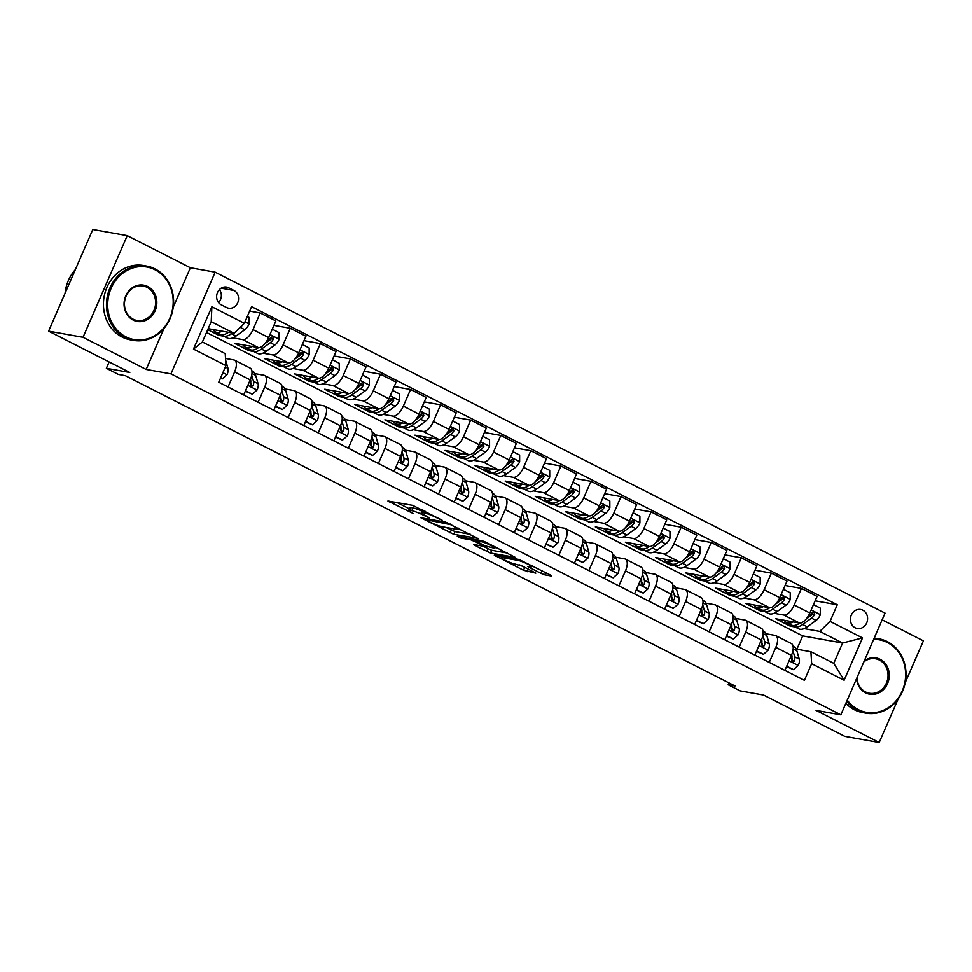 <?xml version="1.0" encoding="UTF-8"?>
<svg xmlns="http://www.w3.org/2000/svg" width="972" height="972" viewBox="0 0 972 972"><rect width="100%" height="100%" fill="white"/><g stroke="black" fill="none" stroke-linecap="round" stroke-linejoin="round"><path stroke-width="1.46" d="M442.114 520.227L412.614 505.343L387.925 501.03L413.015 513.423A9.477 1.142 -156.5 0 1 408.653 510.409A9.477 1.142 -156.5 0 1 409.795 510.349L411.812 510.701A9.477 1.142 -156.5 0 1 423.695 515.318L429.539 517.991L425.59 515.658A9.477 1.142 -156.5 0 1 421.216 512.657A9.477 1.142 -156.5 0 1 422.358 512.584L424.387 512.949A9.477 1.142 -156.5 0 1 436.27 517.566L442.114 520.227M862.82 610.197A9.659 8.554 100.1 0 0 860.694 609.493A9.659 8.554 100.1 0 0 850.865 616.26A9.659 8.554 100.1 0 0 855.166 627.791A9.659 8.554 100.1 0 0 857.292 628.507A9.659 8.554 100.1 0 0 867.121 621.728A9.659 8.554 100.1 0 0 862.82 610.197M541.015 573.395L544.733 574.841L551.549 576.056L550.541 575.096L518.975 559.483L494.286 555.158L523.507 570.272L535.827 573.164L522.535 566.166L514.735 563.991A7.922 0.948 -156.5 0 1 506.363 560.893A7.922 0.948 -156.5 0 1 501.151 557.612A7.922 0.948 -156.5 0 1 502.099 557.563L518.125 560.419A7.922 0.948 -156.5 0 1 526.496 563.517A7.922 0.948 -156.5 0 1 531.708 566.798A7.922 0.948 -156.5 0 1 530.748 566.846L527.723 566.397L529.096 567.332L541.015 573.395L542.133 570.819M173.235 307.176L190.366 267.774L127.235 235.637L83.021 337.308L48.6 331.16L129.786 372.483L106.373 368.303L118.402 374.427L125.279 375.654L735.039 685.977L728.149 684.738L740.178 690.861L763.591 695.041L844.765 736.363L879.198 742.499L898.092 699.05M83.021 337.308L146.165 369.445L170.951 373.868L840.841 714.797L816.055 710.374L879.198 742.499M478.127 538.695L445.541 522.11L420.864 517.784L453.803 534.345L478.26 538.403M485.976 542.242L515.196 557.357L490.508 553.032L474.871 545.523L473.862 544.563L483.728 546.325L482.72 545.365L471.104 539.897L460.825 538.063L457.277 536.398L482.258 540.797L485.976 542.242M905.224 682.648L923.4 640.84L882.126 619.832M48.6 331.16L92.802 229.501L127.235 235.637M221.239 304.831L226.537 307.517A9.356 8.286 100.1 0 0 228.59 308.209A9.356 8.286 100.1 0 0 238.116 301.648A9.356 8.286 100.1 0 0 233.936 290.482L228.651 287.797A9.356 8.286 100.1 0 0 226.585 287.105A9.356 8.286 100.1 0 0 217.072 293.666A9.356 8.286 100.1 0 0 221.239 304.831M170.951 373.868L215.152 272.196L885.042 613.125L840.841 714.797M225.954 365.618L193.477 349.094L211.872 306.775L244.349 323.299L234.058 333.311L211.216 321.683L202.37 342.01L225.225 353.638L225.954 365.618L218.724 382.239L804.415 680.315L811.644 663.694L810.915 651.726L833.769 663.354L842.615 643.014L819.761 631.387L804.148 628.605M815.144 600.805L837.281 604.754L251.578 306.678L244.349 323.299M837.281 604.754L830.052 621.375L862.516 637.899L844.121 680.218L811.644 663.694M190.366 267.774L215.152 272.196M728.964 682.879L728.149 684.738M109.119 361.973L106.373 368.303M234.058 333.311L208.166 328.682M796.882 649.211L802.678 635.882L206.514 332.485M802.678 635.882L842.615 643.014L862.516 637.899M795.084 626.976L790.151 626.102L790.734 624.765M785.072 585.496L801.426 588.425L817.063 596.383L809.834 613.004A12.077 5.407 117 0 1 799.543 623.016L775.729 618.751L790.151 626.102M801.426 588.425L794.197 605.046A12.077 5.407 117 0 1 783.906 615.057L774.077 613.296M765.013 611.68L760.092 610.805L760.675 609.468M755.001 570.2L771.355 573.115L786.992 581.074L779.763 597.695A12.077 5.407 117 0 1 769.484 607.707L745.658 603.454L760.092 610.805M771.355 573.115L764.138 589.749A12.077 5.407 117 0 1 753.847 599.748L744.017 597.999M734.954 596.383L730.021 595.496L730.604 594.159M724.942 554.903L741.296 557.819L756.933 565.777L749.704 582.398A12.077 5.407 117 0 1 739.413 592.41L715.586 588.157L730.021 595.496M741.296 557.819L734.067 574.44A12.077 5.407 117 0 1 723.776 584.451L713.946 582.69M704.882 581.074L699.962 580.199L700.533 578.862M694.871 539.594L711.225 542.51L726.862 550.468L719.632 567.101A12.077 5.407 117 0 1 709.341 577.101L685.527 572.848L699.962 580.199M711.225 542.51L703.995 559.143A12.077 5.407 117 0 1 693.716 569.142L683.875 567.393M674.823 565.777L669.89 564.89L670.473 563.566M664.799 524.297L681.165 527.213L696.79 535.171L689.561 551.792A12.077 5.407 117 0 1 679.282 561.804L655.456 557.551L669.89 564.89M681.165 527.213L673.936 543.834A12.077 5.407 117 0 1 663.645 553.846L653.816 552.096M644.752 550.468L639.819 549.593L640.402 548.257M634.74 508.988L651.094 511.916L666.731 519.874L659.502 536.495A12.077 5.407 117 0 1 649.211 546.495L625.385 542.242L639.819 549.593M651.094 511.916L643.865 528.537A12.077 5.407 117 0 1 633.574 538.549L623.745 536.787M614.681 535.171L609.76 534.296L610.331 532.96M604.669 493.691L621.023 496.607L636.66 504.565L629.431 521.186A12.077 5.407 117 0 1 619.14 531.198L595.326 526.946L609.76 534.296M621.023 496.607L613.794 513.228A12.077 5.407 117 0 1 603.515 523.24L593.673 521.49M584.622 519.874L579.689 518.987L580.272 517.651M574.598 478.394L590.964 481.31L606.589 489.268L599.372 505.89A12.077 5.407 117 0 1 589.081 515.901L565.254 511.649L579.689 518.987M590.964 481.31L583.735 497.931A12.077 5.407 117 0 1 573.444 507.943L563.614 506.181M554.55 504.565L549.617 503.69L550.201 502.354M544.539 463.085L560.893 466.001L576.53 473.959L569.3 490.593A12.077 5.407 117 0 1 559.009 500.592L535.195 496.34L549.617 503.69M560.893 466.001L553.663 482.634A12.077 5.407 117 0 1 543.372 492.634L533.543 490.884M524.479 489.268L519.558 488.381L520.129 487.057M514.467 447.788L530.821 450.704L546.458 458.663L539.229 475.284A12.077 5.407 117 0 1 528.95 485.295L505.124 481.043L519.558 488.381M530.821 450.704L523.592 467.325A12.077 5.407 117 0 1 513.313 477.337L503.484 475.587M494.42 473.959L489.487 473.085L490.07 471.748M484.408 432.479L500.762 435.407L516.399 443.366L509.17 459.987A12.077 5.407 117 0 1 498.879 469.986L475.053 465.734L489.487 473.085M500.762 435.407L493.533 452.029A12.077 5.407 117 0 1 483.242 462.04L473.413 460.278M464.349 458.663L459.416 457.788L459.999 456.451M454.337 417.182L470.691 420.098L486.328 428.057L479.099 444.678A12.077 5.407 117 0 1 468.808 454.689L444.994 450.437L459.416 457.788M470.691 420.098L463.462 436.72A12.077 5.407 117 0 1 453.183 446.731L443.341 444.982M434.29 443.366L429.357 442.479L429.94 441.142M424.266 401.873L440.62 404.802L456.257 412.76L449.028 429.381A12.077 5.407 117 0 1 438.749 439.393L414.923 435.14L429.357 442.479M440.62 404.802L433.403 421.423A12.077 5.407 117 0 1 423.112 431.434L413.282 429.673M404.218 428.057L399.285 427.182L399.869 425.845M394.207 386.577L410.561 389.493L426.198 397.451L418.968 414.084A12.077 5.407 117 0 1 408.677 424.084L384.851 419.831L399.285 427.182M410.561 389.493L403.331 406.126A12.077 5.407 117 0 1 393.04 416.125L383.211 414.376M374.147 412.76L369.226 411.873L369.797 410.548M364.136 371.28L380.489 374.196L396.126 382.154L388.897 398.775A12.077 5.407 117 0 1 378.606 408.787L354.792 404.534L369.226 411.873M380.489 374.196L373.26 390.817A12.077 5.407 117 0 1 362.981 400.829L353.14 399.067M344.088 397.451L339.155 396.576L339.738 395.24M334.064 355.971L350.43 358.899L366.055 366.845L358.826 383.478A12.077 5.407 117 0 1 348.547 393.478L324.721 389.225L339.155 396.576M350.43 358.899L343.201 375.52A12.077 5.407 117 0 1 332.91 385.532L323.081 383.77M314.017 382.154L309.084 381.279L309.667 379.943M304.005 340.674L320.359 343.59L335.996 351.548L328.767 368.169A12.077 5.407 117 0 1 318.476 378.181L294.65 373.928L309.084 381.279M320.359 343.59L313.13 360.211A12.077 5.407 117 0 1 302.839 370.223L293.009 368.473M283.945 366.857L279.025 365.97L279.596 364.634M273.934 325.365L290.288 328.293L305.925 336.251L298.696 352.872A12.077 5.407 117 0 1 288.417 362.884L264.591 358.632L279.025 365.97M290.288 328.293L283.059 344.914A12.077 5.407 117 0 1 272.78 354.926L262.95 353.164M253.886 351.548L248.954 350.673L249.537 349.337M249.658 311.101L260.229 312.984L275.866 320.942L268.637 337.576A12.077 5.407 117 0 1 258.345 347.575L234.519 343.323L248.954 350.673M260.229 312.984L252.999 329.617A12.077 5.407 117 0 1 242.708 339.617L232.879 337.867M223.815 336.251L218.882 335.364L219.465 334.04M207.729 329.69L218.882 335.364M225.516 358.461L233.863 359.956A12.077 5.407 117 0 1 234.568 360.187A12.077 5.407 117 0 1 234.592 371.924L228.043 386.99M254.992 373.661L263.934 375.253A12.077 5.407 117 0 1 264.627 375.484A12.077 5.407 117 0 1 264.663 387.233L258.115 402.287M285.051 388.958L294.006 390.562A12.077 5.407 117 0 1 294.698 390.793A12.077 5.407 117 0 1 294.735 402.53L288.186 417.596M315.122 404.267L324.065 405.859A12.077 5.407 117 0 1 324.77 406.089A12.077 5.407 117 0 1 324.794 417.839L318.245 432.892M345.182 419.564L354.136 421.155A12.077 5.407 117 0 1 354.829 421.398A12.077 5.407 117 0 1 354.865 433.135L348.316 448.189M375.253 434.861L384.207 436.464A12.077 5.407 117 0 1 384.9 436.695A12.077 5.407 117 0 1 384.936 448.432L378.387 463.498M405.324 450.17L414.266 451.761A12.077 5.407 117 0 1 414.971 451.992A12.077 5.407 117 0 1 414.995 463.741L408.447 478.795M435.383 465.467L444.338 467.07A12.077 5.407 117 0 1 445.03 467.301A12.077 5.407 117 0 1 445.067 479.038L438.518 494.104M465.454 480.776L474.397 482.367A12.077 5.407 117 0 1 475.101 482.598A12.077 5.407 117 0 1 475.126 494.347L468.589 509.401M495.526 496.072L504.468 497.676A12.077 5.407 117 0 1 505.161 497.907A12.077 5.407 117 0 1 505.197 509.644L498.648 524.71M525.585 511.369L534.539 512.973A12.077 5.407 117 0 1 535.232 513.204A12.077 5.407 117 0 1 535.268 524.941L528.719 540.007M555.656 526.678L564.598 528.27A12.077 5.407 117 0 1 565.303 528.501A12.077 5.407 117 0 1 565.327 540.25L558.779 555.304M585.727 541.975L594.67 543.579A12.077 5.407 117 0 1 595.362 543.81A12.077 5.407 117 0 1 595.399 555.547L588.85 570.613M615.786 557.284L624.741 558.876A12.077 5.407 117 0 1 625.433 559.107A12.077 5.407 117 0 1 625.47 570.856L618.921 585.909M645.858 572.581L654.8 574.185A12.077 5.407 117 0 1 655.505 574.416A12.077 5.407 117 0 1 655.529 586.152L648.98 601.218M675.917 587.878L684.871 589.482A12.077 5.407 117 0 1 685.564 589.712A12.077 5.407 117 0 1 685.6 601.461L679.051 616.515M705.988 603.187L714.942 604.778A12.077 5.407 117 0 1 715.635 605.009A12.077 5.407 117 0 1 715.671 616.758L709.123 631.812M736.059 618.484L745.002 620.087A12.077 5.407 117 0 1 745.694 620.318A12.077 5.407 117 0 1 745.731 632.055L739.182 647.121M766.118 633.793L775.073 635.384A12.077 5.407 117 0 1 775.765 635.615A12.077 5.407 117 0 1 775.802 647.364L769.253 662.418M796.189 649.089L810.915 651.726M234.568 360.187L250.205 368.145A12.077 5.407 117 0 1 250.229 379.882L243.68 394.948M264.627 375.484L280.264 383.442A12.077 5.407 117 0 1 280.3 395.191L273.752 410.245M294.698 390.793L310.335 398.751A12.077 5.407 117 0 1 310.36 410.488L303.823 425.554M324.77 406.089L340.394 414.048A12.077 5.407 117 0 1 340.431 425.797L333.882 440.851M354.829 421.398L370.466 429.345A12.077 5.407 117 0 1 370.502 441.094L363.953 456.147M384.9 436.695L400.537 444.654A12.077 5.407 117 0 1 400.561 456.39L394.012 471.456M414.971 451.992L430.596 459.95A12.077 5.407 117 0 1 430.632 471.699L424.084 486.753M445.03 467.301L460.667 475.259A12.077 5.407 117 0 1 460.704 486.996L454.155 502.062M475.101 482.598L490.738 490.556A12.077 5.407 117 0 1 490.763 502.305L484.214 517.359M505.161 497.907L520.798 505.853A12.077 5.407 117 0 1 520.834 517.602L514.285 532.656M535.232 513.204L550.869 521.162A12.077 5.407 117 0 1 550.905 532.899L544.356 547.965M565.303 528.501L580.94 536.459A12.077 5.407 117 0 1 580.964 548.208L574.416 563.262M595.362 543.81L610.999 551.768A12.077 5.407 117 0 1 611.036 563.505L604.487 578.571M625.433 559.107L641.07 567.065A12.077 5.407 117 0 1 641.095 578.814L634.558 593.868M655.505 574.416L671.13 582.374A12.077 5.407 117 0 1 671.166 594.111L664.617 609.165M685.564 589.712L701.201 597.671A12.077 5.407 117 0 1 701.237 609.408L694.688 624.474M715.635 605.009L731.272 612.968A12.077 5.407 117 0 1 731.296 624.717L724.748 639.77M745.694 620.318L761.331 628.277A12.077 5.407 117 0 1 761.368 640.013L754.819 655.079M775.765 635.615L791.402 643.573A12.077 5.407 117 0 1 791.439 655.322L784.89 670.376M819.761 631.387L830.052 621.375M211.216 321.683L211.872 306.775M202.37 342.01L193.477 349.094M844.121 680.218L833.769 663.354M218.579 302.608A9.356 8.286 100.1 0 0 219.393 289.632M146.165 369.445L164.013 328.402M422.419 509.899A9.477 1.142 -156.5 0 0 422.419 509.911L421.216 512.657M421.884 511.138A9.477 1.142 -156.5 0 0 413.015 507.955L411.812 510.701M408.653 510.409L409.844 507.663A9.477 1.142 -156.5 0 1 410.986 507.603L413.015 507.955M397.086 502.573L409.346 508.818M445.954 527.444L454.993 531.599L470.521 534.369M449.963 524.54L426.003 519.716L430.134 522.134A9.477 1.142 -156.5 0 0 442.017 526.751L456.621 529.351A9.477 1.142 -156.5 0 0 457.751 529.29A9.477 1.142 -156.5 0 0 453.389 526.277L450.182 524.03M507.226 553.056L491.711 550.286L490.508 553.032M482.671 546.13L491.711 550.286M493.97 548.147A7.922 0.948 -156.5 0 0 494.918 548.099A7.922 0.948 -156.5 0 0 489.706 544.818A7.922 0.948 -156.5 0 0 481.334 541.72L475.344 540.736L484.615 545.705L493.97 548.147M519.595 564.926L527.65 568.766M222.053 331.16A23.085 10.34 117 0 1 215.347 331.938A23.085 10.34 117 0 1 213.05 329.557M247.313 316.471L249.026 317.346L249.039 324.065A7.995 3.584 117 0 1 244.81 329.727L235.977 336.081A23.085 10.34 117 0 1 227.375 338.062L222.795 335.729A23.085 10.34 -63 0 0 231.409 333.761L232.442 333.019M228.505 332.315A19.161 8.578 117 0 1 228.469 332.327A23.085 10.34 117 0 1 219.915 334.259L215.347 331.938M221.482 334.745A23.085 10.34 -63 0 0 222.795 335.729M239.841 327.685L240.242 327.394A7.995 3.584 -63 0 0 242.514 325.085M220.547 378.023L222.26 378.898L227.059 374.621A7.995 3.584 -63 0 0 227.995 368.388L225.613 360.15M220.34 378.509L222.26 378.898M252.125 346.469A23.085 10.34 117 0 1 245.406 347.235A23.085 10.34 117 0 1 243.121 344.853M272.281 329.18L279.098 332.655L279.11 339.374A7.995 3.584 117 0 1 274.869 345.024L266.049 351.39A23.085 10.34 117 0 1 257.434 353.358L252.866 351.038A23.085 10.34 -63 0 0 261.48 349.057L270.301 342.703A7.995 3.584 -63 0 0 273.472 339.07L272.755 336.652L270.581 337.6A7.995 3.584 117 0 1 267.422 341.233L266.012 342.241M258.601 347.612A19.161 8.578 117 0 1 258.528 347.636A23.085 10.34 117 0 1 249.974 349.568L245.406 347.235M251.554 350.042A23.085 10.34 -63 0 0 252.866 351.038M273.472 339.07L271.492 338.718A4.07 1.823 117 0 1 270.617 339.544L264.955 343.614M282.184 361.766A23.085 10.34 117 0 1 275.477 362.544A23.085 10.34 117 0 1 273.181 360.162M302.341 344.489L309.157 347.952L309.181 354.671A7.995 3.584 117 0 1 304.941 360.333L296.108 366.687A23.085 10.34 117 0 1 287.505 368.655L282.937 366.335A23.085 10.34 -63 0 0 291.539 364.366L300.372 358A7.995 3.584 -63 0 0 303.543 354.379L302.814 351.949L300.652 352.909A7.995 3.584 117 0 1 297.481 356.53L296.071 357.55M288.66 362.908A19.161 8.578 117 0 1 288.599 362.933A23.085 10.34 117 0 1 280.045 364.865L275.477 362.544M281.625 365.351A23.085 10.34 -63 0 0 282.937 366.335M303.543 354.379L301.563 354.027A4.07 1.823 117 0 1 300.688 354.841L295.026 358.923M312.255 377.075A23.085 10.34 117 0 1 305.548 377.841A23.085 10.34 117 0 1 303.252 375.459M332.412 359.786L339.228 363.249L339.24 369.968A7.995 3.584 117 0 1 335.012 375.629L326.179 381.996A23.085 10.34 117 0 1 317.565 383.964L312.996 381.632A23.085 10.34 -63 0 0 321.611 379.663L330.431 373.309A7.995 3.584 -63 0 0 333.603 369.676L332.886 367.258L330.723 368.206A7.995 3.584 117 0 1 327.552 371.839L326.142 372.847M318.731 378.217A19.161 8.578 117 0 1 318.67 378.242A23.085 10.34 117 0 1 310.117 380.161L305.548 377.841M311.684 380.647A23.085 10.34 -63 0 0 312.996 381.632M333.603 369.676L331.622 369.324A4.07 1.823 117 0 1 330.759 370.138L325.098 374.22M245.515 390.732L252.331 394.195L257.13 389.93A7.995 3.584 -63 0 0 258.066 383.685L255.636 375.313A23.085 10.34 -63 0 0 252.696 371.28L251.882 370.867M245.309 391.218L252.331 394.195M250.46 379.359L250.606 379.894A7.995 3.584 117 0 1 250.399 384.037L251.432 386.528L253.279 385.507A7.995 3.584 -63 0 0 253.498 381.352L251.724 375.228M250.715 382.446L251.213 384.171A4.07 1.823 117 0 1 251.298 385.155L253.279 385.507M275.586 406.029L282.402 409.504L287.19 405.227A7.995 3.584 -63 0 0 288.137 398.982L285.707 390.61A23.085 10.34 -63 0 0 282.755 386.577L281.953 386.176M275.368 406.515L282.402 409.504M280.519 394.656L280.677 395.191A7.995 3.584 117 0 1 280.458 399.346L281.503 401.825L283.35 400.816A7.995 3.584 -63 0 0 283.557 396.661L281.783 390.525M280.786 397.755L281.285 399.468A4.07 1.823 117 0 1 281.37 400.464L283.35 400.816M305.645 421.338L312.462 424.8L317.261 420.536A7.995 3.584 -63 0 0 318.196 414.291L315.779 405.919A23.085 10.34 -63 0 0 312.826 401.886L312.024 401.472M305.439 421.824L312.462 424.8M310.59 409.965L310.736 410.488A7.995 3.584 117 0 1 310.53 414.643L311.575 417.122L313.409 416.113A7.995 3.584 -63 0 0 313.628 411.958L311.854 405.834M310.846 413.051L311.344 414.777A4.07 1.823 117 0 1 311.429 415.761L313.409 416.113M342.326 392.372A23.085 10.34 117 0 1 335.607 393.138A23.085 10.34 117 0 1 333.311 390.768M362.483 375.083L369.299 378.558L369.311 385.277A7.995 3.584 117 0 1 365.071 390.926L356.25 397.293A23.085 10.34 117 0 1 347.636 399.261L343.067 396.94A23.085 10.34 -63 0 0 351.67 394.972L360.503 388.606A7.995 3.584 -63 0 0 363.674 384.985L362.945 382.555L360.782 383.515A7.995 3.584 117 0 1 357.623 387.135L356.214 388.156M348.766 393.514A23.085 10.34 117 0 1 340.176 395.47L335.607 393.138M341.755 395.944A23.085 10.34 -63 0 0 343.067 396.94M363.674 384.985L361.693 384.62A4.07 1.823 117 0 1 360.819 385.447L355.157 389.517M335.717 436.635L342.533 440.109L347.32 435.833A7.995 3.584 -63 0 0 348.268 429.588L345.838 421.216A23.085 10.34 -63 0 0 342.897 417.182L342.083 416.769M335.51 437.121L342.533 440.109M340.65 425.262L340.808 425.797A7.995 3.584 117 0 1 340.589 429.952L341.634 432.431L343.481 431.422A7.995 3.584 -63 0 0 343.699 427.267L341.925 421.131M340.917 428.348L341.415 430.074A4.07 1.823 117 0 1 341.5 431.058L343.481 431.422M155.022 269.791A36.827 32.623 100.1 0 0 111.1 288.38A36.827 32.623 100.1 0 0 125.862 336.834A36.827 32.623 100.1 0 0 169.784 318.245A36.827 32.623 100.1 0 0 155.022 269.791M125.096 337.588A37.726 33.425 -79.9 0 1 108.269 292.56A37.726 33.425 -79.9 0 1 146.663 266.097A37.726 33.425 -79.9 0 1 154.961 268.892A37.726 33.425 -79.9 0 1 171.789 313.92A37.726 33.425 -79.9 0 1 133.395 340.382A37.726 33.425 -79.9 0 1 125.096 337.588M147.732 286.546A18.407 16.317 -79.9 0 1 155.119 310.785A18.407 16.317 -79.9 0 1 133.152 320.067A18.407 16.317 -79.9 0 1 125.765 295.84A18.407 16.317 -79.9 0 1 147.732 286.546M133.103 319.18A17.508 15.516 100.1 0 0 136.955 320.468A17.508 15.516 100.1 0 0 154.767 308.197A17.508 15.516 100.1 0 0 146.954 287.299A17.508 15.516 100.1 0 0 143.103 286.011A17.508 15.516 100.1 0 0 125.291 298.283A17.508 15.516 100.1 0 0 133.103 319.18M65.075 293.289A37.726 33.425 -79.9 0 1 75.366 269.621M133.395 340.382L130.37 339.836A37.726 33.425 -79.9 0 1 122.059 337.041A37.726 33.425 -79.9 0 1 105.243 292.013A37.726 33.425 -79.9 0 1 143.625 265.563L146.663 266.097M847.232 700.095A36.827 32.623 100.1 0 0 858.288 709.584A36.827 32.623 100.1 0 0 902.21 690.995A36.827 32.623 100.1 0 0 887.448 642.541A36.827 32.623 100.1 0 0 873.634 639.369M874.059 638.385A37.726 33.425 -79.9 0 1 879.089 638.847A37.726 33.425 -79.9 0 1 887.387 641.642A37.726 33.425 -79.9 0 1 904.215 686.669A37.726 33.425 -79.9 0 1 865.821 713.132A37.726 33.425 -79.9 0 1 857.523 710.338A37.726 33.425 -79.9 0 1 846.709 701.298M864.302 660.839A18.407 16.317 -79.9 0 1 880.158 659.308A18.407 16.317 -79.9 0 1 887.545 683.535A18.407 16.317 -79.9 0 1 865.578 692.829A18.407 16.317 -79.9 0 1 856.563 678.626M856.915 677.836A17.508 15.516 100.1 0 0 865.53 691.93A17.508 15.516 100.1 0 0 869.381 693.218A17.508 15.516 100.1 0 0 887.193 680.947A17.508 15.516 100.1 0 0 879.381 660.049A17.508 15.516 100.1 0 0 875.529 658.761A17.508 15.516 100.1 0 0 863.853 661.859M865.821 713.132L862.796 712.585A37.726 33.425 -79.9 0 1 854.485 709.791A37.726 33.425 -79.9 0 1 845.847 703.291M874.217 638.045A37.726 33.425 -79.9 0 1 876.051 638.312L879.089 638.847M372.385 407.669A23.085 10.34 117 0 1 365.679 408.447A23.085 10.34 117 0 1 363.382 406.065M392.542 390.392L399.358 393.854L399.37 400.573A7.995 3.584 117 0 1 395.142 406.235L386.309 412.59A23.085 10.34 117 0 1 377.707 414.57L373.139 412.237A23.085 10.34 -63 0 0 381.741 410.269L390.574 403.902A7.995 3.584 -63 0 0 393.745 400.282L393.016 397.864L390.853 398.812A7.995 3.584 117 0 1 387.682 402.444L386.273 403.453M378.837 408.811A23.085 10.34 117 0 1 370.247 410.767L365.679 408.447M371.814 411.253A23.085 10.34 -63 0 0 373.139 412.237M393.745 400.282L391.752 399.929A4.07 1.823 117 0 1 390.89 400.743L385.228 404.826M402.457 422.978A23.085 10.34 117 0 1 395.738 423.743A23.085 10.34 117 0 1 393.453 421.362M422.613 405.688L429.43 409.163L429.442 415.882A7.995 3.584 117 0 1 425.214 421.532L416.381 427.899A23.085 10.34 117 0 1 407.766 429.867L403.198 427.546A23.085 10.34 -63 0 0 411.812 425.566L420.633 419.211A7.995 3.584 -63 0 0 423.804 415.579L423.087 413.161L420.925 414.108A7.995 3.584 117 0 1 417.753 417.741L416.344 418.75M408.872 424.144A19.161 8.578 117 0 0 408.933 424.12A23.085 10.34 117 0 1 400.318 426.076L395.738 423.743M401.886 426.55A23.085 10.34 -63 0 0 403.198 427.546M423.804 415.579L421.824 415.226A4.07 1.823 117 0 1 420.949 416.052L415.299 420.123M432.528 438.275A23.085 10.34 117 0 1 425.809 439.052A23.085 10.34 117 0 1 423.513 436.671M452.685 420.998L459.489 424.46L459.513 431.179A7.995 3.584 117 0 1 455.273 436.841L446.44 443.196A23.085 10.34 117 0 1 437.837 445.164L433.269 442.843A23.085 10.34 -63 0 0 441.871 440.875L450.704 434.508A7.995 3.584 -63 0 0 453.875 430.888L453.146 428.458L450.984 429.417A7.995 3.584 117 0 1 447.813 433.038L446.415 434.059M438.931 439.441A19.161 8.578 117 0 0 439.004 439.417A23.085 10.34 117 0 1 430.377 441.373L425.809 439.052M431.957 441.859A23.085 10.34 -63 0 0 433.269 442.843M453.875 430.888L451.895 430.535A4.07 1.823 117 0 1 451.02 431.349L445.358 435.432M462.587 453.584A23.085 10.34 117 0 1 455.88 454.349A23.085 10.34 117 0 1 453.584 451.968M482.744 436.294L489.56 439.757L489.572 446.476A7.995 3.584 117 0 1 485.344 452.138L476.511 458.505A23.085 10.34 117 0 1 467.909 460.473L463.328 458.14A23.085 10.34 -63 0 0 471.942 456.172L480.776 449.817A7.995 3.584 -63 0 0 483.935 446.184L483.218 443.767L481.055 444.714A7.995 3.584 117 0 1 477.884 448.347L476.474 449.356M469.002 454.75A19.161 8.578 117 0 0 469.063 454.726A23.085 10.34 117 0 1 460.449 456.67L455.88 454.349M462.016 457.156A23.085 10.34 -63 0 0 463.328 458.14M483.935 446.184L481.954 445.832A4.07 1.823 117 0 1 481.091 446.646L475.43 450.729M492.658 468.881A23.085 10.34 117 0 1 485.939 469.646A23.085 10.34 117 0 1 483.655 467.277M512.815 451.591L519.631 455.066L519.643 461.785A7.995 3.584 117 0 1 515.403 467.435L506.582 473.801A23.085 10.34 117 0 1 497.968 475.77L493.399 473.449A23.085 10.34 -63 0 0 502.014 471.481L510.835 465.114A7.995 3.584 -63 0 0 514.006 461.493L513.289 459.063L511.126 460.023A7.995 3.584 117 0 1 507.955 463.644L506.546 464.665M499.061 470.047A19.161 8.578 117 0 0 499.134 470.023A23.085 10.34 117 0 1 490.52 471.979L485.939 469.646M492.087 472.453A23.085 10.34 -63 0 0 493.399 473.449M514.006 461.493L512.025 461.129A4.07 1.823 117 0 1 511.151 461.955L505.501 466.025M365.788 451.944L372.592 455.406L377.391 451.142A7.995 3.584 -63 0 0 378.327 444.897L375.909 436.525A23.085 10.34 -63 0 0 372.956 432.491L372.155 432.078M365.569 452.43L372.592 455.406M370.721 440.559L370.879 441.094A7.995 3.584 117 0 1 370.66 445.249L371.705 447.728L373.552 446.719A7.995 3.584 -63 0 0 373.758 442.564L371.984 436.44M370.988 443.657L371.486 445.37A4.07 1.823 117 0 1 371.571 446.367L373.552 446.719M395.847 467.24L402.663 470.703L407.462 466.438A7.995 3.584 -63 0 0 408.398 460.193L405.98 451.822A23.085 10.34 -63 0 0 403.028 447.788L402.214 447.375M395.64 467.726L402.663 470.703M400.792 455.868L400.938 456.403A7.995 3.584 117 0 1 400.731 460.546L401.764 463.037L403.611 462.016A7.995 3.584 -63 0 0 403.83 457.873L402.056 451.737M401.047 458.954L401.545 460.679A4.07 1.823 117 0 1 401.63 461.664L403.611 462.016M425.918 482.537L432.734 486.012L437.522 481.735A7.995 3.584 -63 0 0 438.469 475.49L436.039 467.119A23.085 10.34 -63 0 0 433.099 463.085L432.285 462.684M425.712 483.023L432.734 486.012M430.851 471.165L431.009 471.699A7.995 3.584 117 0 1 430.79 475.855L431.835 478.333L433.682 477.325A7.995 3.584 -63 0 0 433.901 473.17L432.115 467.034M431.118 474.263L431.617 475.976A4.07 1.823 117 0 1 431.702 476.973L433.682 477.325M455.977 497.846L462.793 501.309L467.593 497.044A7.995 3.584 -63 0 0 468.528 490.799L466.11 482.428A23.085 10.34 -63 0 0 463.158 478.394L462.356 477.981M455.771 498.332L462.793 501.309M460.922 486.474L461.08 486.996A7.995 3.584 117 0 1 460.862 491.152L461.907 493.63L463.753 492.622A7.995 3.584 -63 0 0 463.96 488.466L462.186 482.343M461.178 489.56L461.688 491.285A4.07 1.823 117 0 1 461.761 492.269L463.753 492.622M486.049 513.143L492.865 516.618L497.664 512.341A7.995 3.584 -63 0 0 498.6 506.096L496.182 497.725A23.085 10.34 -63 0 0 493.229 493.691L492.415 493.278M485.842 513.629L492.865 516.618M490.994 501.771L491.139 502.305A7.995 3.584 117 0 1 490.933 506.461L491.966 508.939L493.812 507.931A7.995 3.584 -63 0 0 494.031 503.775L492.257 497.64M491.249 504.857L491.747 506.582A4.07 1.823 117 0 1 491.832 507.566L493.812 507.931M522.717 484.178A23.085 10.34 117 0 1 516.01 484.955A23.085 10.34 117 0 1 513.714 482.574M542.874 466.9L549.69 470.363L549.715 477.082A7.995 3.584 117 0 1 545.474 482.744L536.641 489.098A23.085 10.34 117 0 1 528.039 491.079L523.471 488.746A23.085 10.34 -63 0 0 532.073 486.778L540.906 480.411A7.995 3.584 -63 0 0 544.077 476.79L543.348 474.372L541.185 475.32A7.995 3.584 117 0 1 538.014 478.953L536.605 479.961M529.133 485.344A19.161 8.578 117 0 0 529.205 485.332A23.085 10.34 117 0 1 520.579 487.276L516.01 484.955M522.158 487.762A23.085 10.34 -63 0 0 523.471 488.746M544.077 476.79L542.097 476.438A4.07 1.823 117 0 1 541.222 477.252L535.56 481.334M516.12 528.452L522.936 531.915L527.723 527.65A7.995 3.584 -63 0 0 528.671 521.405L526.241 513.034A23.085 10.34 -63 0 0 523.288 509L522.486 508.587M515.901 528.938L522.936 531.915M521.053 517.068L521.211 517.602A7.995 3.584 117 0 1 520.992 521.757L522.037 524.236L523.884 523.228A7.995 3.584 -63 0 0 524.09 519.072L522.316 512.949M521.32 520.166L521.818 521.891A4.07 1.823 117 0 1 521.903 522.875L523.884 523.228M552.789 499.487A23.085 10.34 117 0 1 546.082 500.252A23.085 10.34 117 0 1 543.785 497.883M572.945 482.197L579.762 485.672L579.774 492.391A7.995 3.584 117 0 1 575.546 498.041L566.712 504.407A23.085 10.34 117 0 1 558.098 506.376L553.53 504.055A23.085 10.34 -63 0 0 562.144 502.074L570.977 495.72A7.995 3.584 -63 0 0 574.136 492.087L573.419 489.669L571.257 490.617A7.995 3.584 117 0 1 568.085 494.25L566.676 495.258M559.204 500.653A19.161 8.578 117 0 0 559.264 500.629A23.085 10.34 117 0 1 550.65 502.585L546.082 500.252M552.218 503.059A23.085 10.34 -63 0 0 553.53 504.055M574.136 492.087L572.156 491.735A4.07 1.823 117 0 1 571.293 492.561L565.631 496.631M546.179 543.749L552.995 547.224L557.794 542.947A7.995 3.584 -63 0 0 558.73 536.702L556.312 528.331A23.085 10.34 -63 0 0 553.36 524.297L552.558 523.884M545.972 544.235L552.995 547.224M551.124 532.377L551.282 532.911A7.995 3.584 117 0 1 551.063 537.066L552.108 539.545L553.943 538.524A7.995 3.584 -63 0 0 554.162 534.381L552.388 528.246M551.379 535.463L551.877 537.188A4.07 1.823 117 0 1 551.962 538.172L553.943 538.524M582.86 514.783A23.085 10.34 117 0 1 576.141 515.561A23.085 10.34 117 0 1 573.845 513.18M603.017 497.506L609.833 500.969L609.845 507.688A7.995 3.584 117 0 1 605.605 513.35L596.784 519.704A23.085 10.34 117 0 1 588.169 521.672L583.601 519.352A23.085 10.34 -63 0 0 592.203 517.383L601.036 511.017A7.995 3.584 -63 0 0 604.207 507.396L603.478 504.966L601.316 505.926A7.995 3.584 117 0 1 598.157 509.547L596.747 510.567M589.336 515.925A19.161 8.578 117 0 1 589.263 515.95A23.085 10.34 117 0 1 580.709 517.882L576.141 515.561M582.289 518.368A23.085 10.34 -63 0 0 583.601 519.352M604.207 507.396L602.227 507.044A4.07 1.823 117 0 1 601.352 507.858L595.69 511.94M576.25 559.046L583.066 562.521L587.853 558.244A7.995 3.584 -63 0 0 588.801 551.999L586.371 543.627A23.085 10.34 -63 0 0 583.431 539.606L582.617 539.193M576.044 559.532L583.066 562.521M581.195 547.673L581.341 548.208A7.995 3.584 117 0 1 581.135 552.363L582.167 554.842L584.014 553.833A7.995 3.584 -63 0 0 584.233 549.678L582.459 543.542M581.45 550.772L581.949 552.485A4.07 1.823 117 0 1 582.034 553.481L584.014 553.833M612.919 530.092A23.085 10.34 117 0 1 606.212 530.858A23.085 10.34 117 0 1 603.916 528.476M633.076 512.803L639.892 516.266L639.904 522.997A7.995 3.584 117 0 1 635.676 528.647L626.843 535.013A23.085 10.34 117 0 1 618.241 536.981L613.672 534.649A23.085 10.34 -63 0 0 622.274 532.68L631.107 526.326A7.995 3.584 -63 0 0 634.279 522.693L633.55 520.275L631.387 521.223A7.995 3.584 117 0 1 628.216 524.856L626.806 525.864M619.395 531.234A19.161 8.578 117 0 1 619.334 531.259A23.085 10.34 117 0 1 610.781 533.178L606.212 530.858M612.348 533.664A23.085 10.34 -63 0 0 613.672 534.649M634.279 522.693L632.298 522.341A4.07 1.823 117 0 1 631.423 523.155L625.761 527.237M606.321 574.355L613.125 577.818L617.925 573.553A7.995 3.584 -63 0 0 618.872 567.308L616.442 558.936A23.085 10.34 -63 0 0 613.49 554.903L612.688 554.49M606.103 574.841L613.125 577.818M611.254 562.982L611.412 563.505A7.995 3.584 117 0 1 611.194 567.66L612.239 570.139L614.085 569.13A7.995 3.584 -63 0 0 614.292 564.975L612.518 558.851M611.522 566.068L612.02 567.794A4.07 1.823 117 0 1 612.105 568.778L614.085 569.13M642.99 545.389A23.085 10.34 117 0 1 636.283 546.155A23.085 10.34 117 0 1 633.987 543.785M663.147 528.1L669.963 531.575L669.975 538.294A7.995 3.584 117 0 1 665.747 543.956L656.914 550.31A23.085 10.34 117 0 1 648.3 552.278L643.731 549.958A23.085 10.34 -63 0 0 652.346 547.989L661.167 541.623A7.995 3.584 -63 0 0 664.338 538.002L663.621 535.572L661.458 536.532A7.995 3.584 117 0 1 658.287 540.153L656.878 541.173M649.43 546.531A23.085 10.34 117 0 1 640.852 548.487L636.283 546.155M642.419 548.961A23.085 10.34 -63 0 0 643.731 549.958M664.338 538.002L662.357 537.638A4.07 1.823 117 0 1 661.495 538.464L655.833 542.534M636.381 589.652L643.197 593.127L647.996 588.85A7.995 3.584 -63 0 0 648.932 582.605L646.514 574.233A23.085 10.34 -63 0 0 643.561 570.2L642.747 569.786M636.174 590.138L643.197 593.127M641.326 578.279L641.471 578.814A7.995 3.584 117 0 1 641.265 582.969L642.31 585.448L644.144 584.439A7.995 3.584 -63 0 0 644.363 580.284L642.589 574.148M641.581 581.365L642.079 583.091A4.07 1.823 117 0 1 642.164 584.087L644.144 584.439M673.061 560.686A23.085 10.34 117 0 1 666.342 561.464A23.085 10.34 117 0 1 664.046 559.082M693.218 543.409L700.022 546.872L700.047 553.59A7.995 3.584 117 0 1 695.806 559.252L686.985 565.607A23.085 10.34 117 0 1 678.371 567.587L673.803 565.254A23.085 10.34 -63 0 0 682.405 563.286L691.238 556.92A7.995 3.584 -63 0 0 694.409 553.299L693.68 550.881L691.517 551.829A7.995 3.584 117 0 1 688.358 555.462L686.949 556.47M679.501 561.828A23.085 10.34 117 0 1 670.911 563.784L666.342 561.464M672.49 564.27A23.085 10.34 -63 0 0 673.803 565.254M694.409 553.299L692.428 552.947A4.07 1.823 117 0 1 691.554 553.761L685.892 557.843M666.452 604.961L673.268 608.423L678.055 604.159A7.995 3.584 -63 0 0 679.003 597.914L676.573 589.542A23.085 10.34 -63 0 0 673.632 585.509L672.818 585.095M666.245 605.447L673.268 608.423M671.385 593.588L671.543 594.111A7.995 3.584 117 0 1 671.324 598.266L672.369 600.745L674.216 599.736A7.995 3.584 -63 0 0 674.434 595.581L672.66 589.457M671.652 596.674L672.15 598.4A4.07 1.823 117 0 1 672.235 599.384L674.216 599.736M696.523 620.258L703.327 623.732L708.126 619.456A7.995 3.584 -63 0 0 709.062 613.211L706.644 604.839A23.085 10.34 -63 0 0 703.692 600.805L702.89 600.392M696.304 620.744L703.327 623.732M701.456 608.885L701.614 609.42A7.995 3.584 117 0 1 701.395 613.575L702.44 616.054L704.287 615.033A7.995 3.584 -63 0 0 704.493 610.89L702.72 604.754M701.723 611.971L702.221 613.697A4.07 1.823 117 0 1 702.306 614.681L704.287 615.033M703.121 575.995A23.085 10.34 117 0 1 696.414 576.76A23.085 10.34 117 0 1 694.117 574.391M723.277 558.706L730.094 562.181L730.106 568.899A7.995 3.584 117 0 1 725.877 574.549L717.044 580.916A23.085 10.34 117 0 1 708.442 582.884L703.862 580.563A23.085 10.34 -63 0 0 712.476 578.583L721.309 572.229A7.995 3.584 -63 0 0 724.468 568.596L723.751 566.178L721.589 567.138A7.995 3.584 117 0 1 718.417 570.758L717.008 571.779M709.572 577.137A23.085 10.34 117 0 1 700.982 579.093L696.414 576.76M702.549 579.567A23.085 10.34 -63 0 0 703.862 580.563M724.468 568.596L722.488 568.243A4.07 1.823 117 0 1 721.625 569.07L715.963 573.14M733.192 591.292A23.085 10.34 117 0 1 726.473 592.07A23.085 10.34 117 0 1 724.189 589.688M753.349 574.015L760.165 577.477L760.177 584.196A7.995 3.584 117 0 1 755.937 589.858L747.116 596.213A23.085 10.34 117 0 1 738.501 598.181L733.933 595.86A23.085 10.34 -63 0 0 742.547 593.892L751.368 587.525A7.995 3.584 -63 0 0 754.539 583.905L753.822 581.475L751.66 582.435A7.995 3.584 117 0 1 748.489 586.055L747.079 587.076M739.668 592.434A19.161 8.578 117 0 1 739.607 592.458A23.085 10.34 117 0 1 731.053 594.39L726.473 592.07M732.621 594.876A23.085 10.34 -63 0 0 733.933 595.86M754.539 583.905L752.559 583.552A4.07 1.823 117 0 1 751.684 584.366L746.034 588.449M726.582 635.567L733.398 639.029L738.198 634.752A7.995 3.584 -63 0 0 739.133 628.507L736.715 620.148A23.085 10.34 -63 0 0 733.763 616.114L732.949 615.701M726.376 636.04L733.398 639.029M731.527 624.182L731.673 624.717A7.995 3.584 117 0 1 731.466 628.872L732.499 631.35L734.346 630.342A7.995 3.584 -63 0 0 734.565 626.187L732.791 620.051M731.782 627.28L732.281 628.993A4.07 1.823 117 0 1 732.366 629.99L734.346 630.342M763.263 606.601A23.085 10.34 117 0 1 756.544 607.366A23.085 10.34 117 0 1 754.248 604.985M783.42 589.311L790.224 592.774L790.248 599.505A7.995 3.584 117 0 1 786.008 605.155L777.175 611.522A23.085 10.34 117 0 1 768.573 613.49L764.004 611.157A23.085 10.34 -63 0 0 772.606 609.189L781.439 602.834A7.995 3.584 -63 0 0 784.611 599.202L783.882 596.784L781.719 597.731A7.995 3.584 117 0 1 778.548 601.364L777.138 602.373M769.703 607.743A23.085 10.34 117 0 1 761.112 609.699L756.544 607.366M762.692 610.173A23.085 10.34 -63 0 0 764.004 611.157M784.611 599.202L782.63 598.849A4.07 1.823 117 0 1 781.755 599.663L776.093 603.746M756.653 650.863L763.47 654.326L768.257 650.061A7.995 3.584 -63 0 0 769.204 643.816L766.774 635.445A23.085 10.34 -63 0 0 763.834 631.411L763.02 630.998M756.435 651.349L763.47 654.326M761.586 639.491L761.744 640.013A7.995 3.584 117 0 1 761.526 644.169L762.57 646.647L764.417 645.639A7.995 3.584 -63 0 0 764.636 641.484L762.85 635.36M761.854 642.577L762.352 644.302A4.07 1.823 117 0 1 762.437 645.287L764.417 645.639M793.322 621.898A23.085 10.34 117 0 1 786.615 622.663A23.085 10.34 117 0 1 784.319 620.294M813.479 604.608L820.295 608.083L820.307 614.802A7.995 3.584 117 0 1 816.079 620.464L807.246 626.818A23.085 10.34 117 0 1 798.644 628.787L794.063 626.466A23.085 10.34 -63 0 0 802.678 624.498L811.511 618.131A7.995 3.584 -63 0 0 814.67 614.511L813.953 612.081L811.79 613.04A7.995 3.584 117 0 1 808.619 616.661L807.21 617.682M799.737 623.064A19.161 8.578 117 0 0 799.798 623.04A23.085 10.34 117 0 1 791.184 624.996L786.615 622.663M792.751 625.47A23.085 10.34 -63 0 0 794.063 626.466M814.67 614.511L812.689 614.158A4.07 1.823 117 0 1 811.827 614.972L806.165 619.043M786.713 666.16L793.529 669.635L798.328 665.358A7.995 3.584 -63 0 0 799.263 659.113L796.846 650.742A23.085 10.34 -63 0 0 793.893 646.708L793.091 646.307M786.506 666.646L793.529 669.635M791.658 654.788L791.816 655.322A7.995 3.584 117 0 1 791.597 659.478L792.642 661.956L794.489 660.948A7.995 3.584 -63 0 0 794.695 656.793L792.921 650.657M791.913 657.874L792.411 659.599A4.07 1.823 117 0 1 792.496 660.596L794.489 660.948M799.543 623.016L783.906 615.057M769.484 607.707L753.847 599.748M739.413 592.41L723.776 584.451M709.341 577.101L693.716 569.142M679.282 561.804L663.645 553.846M649.211 546.495L633.574 538.549M619.14 531.198L603.515 523.24M589.081 515.901L573.444 507.943M559.009 500.592L543.372 492.634M528.95 485.295L513.313 477.337M498.879 469.986L483.242 462.04M468.808 454.689L453.183 446.731M438.749 439.393L423.112 431.434M408.677 424.084L393.04 416.125M378.606 408.787L362.981 400.829M348.547 393.478L332.91 385.532M318.476 378.181L302.839 370.223M288.417 362.884L272.78 354.926M258.345 347.575L242.708 339.617M250.229 379.882L234.592 371.924M268.637 337.576L252.999 329.617M298.696 352.872L283.059 344.914M280.3 395.191L264.663 387.233M328.767 368.169L313.13 360.211M310.36 410.488L294.735 402.53M358.826 383.478L343.201 375.52M340.431 425.797L324.794 417.839M388.897 398.775L373.26 390.817M370.502 441.094L354.865 433.135M418.968 414.084L403.331 406.126M400.561 456.39L384.936 448.432M449.028 429.381L433.403 421.423M430.632 471.699L414.995 463.741M479.099 444.678L463.462 436.72M460.704 486.996L445.067 479.038M509.17 459.987L493.533 452.029M490.763 502.305L475.126 494.347M539.229 475.284L523.592 467.325M520.834 517.602L505.197 509.644M569.3 490.593L553.663 482.634M550.905 532.899L535.268 524.941M599.372 505.89L583.735 497.931M580.964 548.208L565.327 540.25M629.431 521.186L613.794 513.228M611.036 563.505L595.399 555.547M659.502 536.495L643.865 528.537M641.095 578.814L625.47 570.856M689.561 551.792L673.936 543.834M671.166 594.111L655.529 586.152M719.632 567.101L703.995 559.143M701.237 609.408L685.6 601.461M749.704 582.398L734.067 574.44M731.296 624.717L715.671 616.758M779.763 597.695L764.138 589.749M761.368 640.013L745.731 632.055M809.834 613.004L794.197 605.046M791.439 655.322L775.802 647.364M224.423 287.032L228.651 287.797M221.142 288.198L233.936 290.482M425.116 511.272L424.387 512.949M423.33 510.361L422.358 512.584M410.986 507.603L409.795 510.349M389.602 501.236L389.286 501.965M454.993 531.599L453.803 534.345M451.275 530.153L450.085 532.911M422.541 518.003L422.225 518.732M447.667 522.827L447.363 523.531M426.453 518.696L426.003 519.716M487.993 548.84L486.802 551.586M475.187 544.794L474.871 545.523M475.575 539.606L474.81 541.343M471.542 538.877L471.104 539.897M461.275 537.042L460.825 538.063M481.784 540.711L481.334 541.72M476.134 539.703L475.697 540.711M529.412 566.603L529.096 567.332M518.562 559.41L518.125 560.419M502.548 556.543L502.099 557.563M528.355 569.118L527.225 571.718M524.71 567.527L523.507 570.272M495.963 555.377L495.647 556.093M545.693 572.63L544.733 574.841M249.039 323.895L244.98 321.829M235.977 336.081L231.409 333.761M244.81 329.727L240.242 327.394M222.88 372.665L226.938 374.73M225.334 367.027L227.995 368.388M279.11 339.204L269.949 334.538M266.049 351.39L261.48 349.057M274.869 345.024L270.301 342.703M309.181 354.501L300.02 349.847M296.108 366.687L291.539 364.366M304.941 360.333L300.372 358M339.24 369.81L330.079 365.144M326.179 381.996L321.611 379.663M335.012 375.629L330.431 373.309M247.848 385.374L257.009 390.039M251.979 373.442L255.636 375.313M253.498 381.352L258.066 383.685M277.907 400.671L287.068 405.336M282.038 388.751L285.707 390.61M283.557 396.661L288.137 398.982M307.978 415.98L317.139 420.645M312.109 404.048L315.779 405.919M313.628 411.958L318.196 414.291M369.311 385.106L360.15 380.441M356.25 397.293L351.67 394.972M365.071 390.926L360.503 388.606M338.049 431.276L347.211 435.942M342.168 419.357L345.838 421.216M343.699 427.267L348.268 429.588M399.37 400.403L390.222 395.75M386.309 412.59L381.741 410.269M395.142 406.235L390.574 403.902M429.442 415.712L420.281 411.047M416.381 427.899L411.812 425.566M425.214 421.532L420.633 419.211M459.513 431.009L450.352 426.356M446.44 443.196L441.871 440.875M455.273 436.841L450.704 434.508M489.572 446.318L480.411 441.653M476.511 458.505L471.942 456.172M485.344 452.138L480.776 449.817M519.643 461.615L510.482 456.949M506.582 473.801L502.014 471.481M515.403 467.435L510.835 465.114M368.109 446.585L377.27 451.239M372.24 434.654L375.909 436.525M373.758 442.564L378.327 444.897M398.18 461.882L407.341 466.548M402.311 449.951L405.98 451.822M403.83 457.873L408.398 460.193M428.251 477.179L437.4 481.845M432.37 465.26L436.039 467.119M433.901 473.17L438.469 475.49M458.31 492.488L467.471 497.154M462.441 480.557L466.11 482.428M463.96 488.466L468.528 490.799M488.381 507.785L497.543 512.451M492.512 495.866L496.182 497.725M494.031 503.775L498.6 506.096M549.715 476.912L540.553 472.258M536.641 489.098L532.073 486.778M545.474 482.744L540.906 480.411M518.441 523.094L527.602 527.747M522.572 511.163L526.241 513.034M524.09 519.072L528.671 521.405M579.774 492.221L570.613 487.555M566.712 504.407L562.144 502.074M575.546 498.041L570.977 495.72M548.512 538.391L557.673 543.056M552.643 526.46L556.312 528.331M554.162 534.381L558.73 536.702M609.845 507.518L600.684 502.864M596.784 519.704L592.203 517.383M605.605 513.35L601.036 511.017M578.583 553.688L587.744 558.353M582.714 541.769L586.371 543.627M584.233 549.678L588.801 551.999M639.904 522.827L630.755 518.161M626.843 535.013L622.274 532.68M635.676 528.647L631.107 526.326M608.642 568.997L617.803 573.662M612.773 557.065L616.442 558.936M614.292 564.975L618.872 567.308M669.975 538.124L660.814 533.458M656.914 550.31L652.346 547.989M665.747 543.956L661.167 541.623M638.713 584.293L647.874 588.959M642.844 572.374L646.514 574.233M644.363 580.284L648.932 582.605M700.047 553.433L690.885 548.767M686.985 565.607L682.405 563.286M695.806 559.252L691.238 556.92M668.785 599.603L677.946 604.256M672.903 587.671L676.573 589.542M674.434 595.581L679.003 597.914M698.844 614.899L708.005 619.565M702.975 602.968L706.644 604.839M704.493 610.89L709.062 613.211M730.106 568.729L720.945 564.064M717.044 580.916L712.476 578.583M725.877 574.549L721.309 572.229M760.177 584.026L751.016 579.373M747.116 596.213L742.547 593.892M755.937 589.858L751.368 587.525M728.915 630.208L738.076 634.862M733.046 618.277L736.715 620.148M734.565 626.187L739.133 628.507M790.248 599.335L781.087 594.67M777.175 611.522L772.606 609.189M786.008 605.155L781.439 602.834M758.986 645.505L768.135 650.171M763.105 633.574L766.774 635.445M764.636 641.484L769.204 643.816M820.307 614.632L811.146 609.966M807.246 626.818L802.678 624.498M816.079 620.464L811.511 618.131M789.045 660.802L798.206 665.468M793.176 648.883L796.846 650.742M794.695 656.793L799.263 659.113M426.222 518.659L425.76 519.728M458.262 528.136L457.751 529.29M484.396 545.596L484.092 546.3M495.392 547.029L494.918 548.099M475.818 539.642L475.344 540.736M532.158 565.74L531.708 566.798M501.686 556.397L501.151 557.612"/></g></svg>
